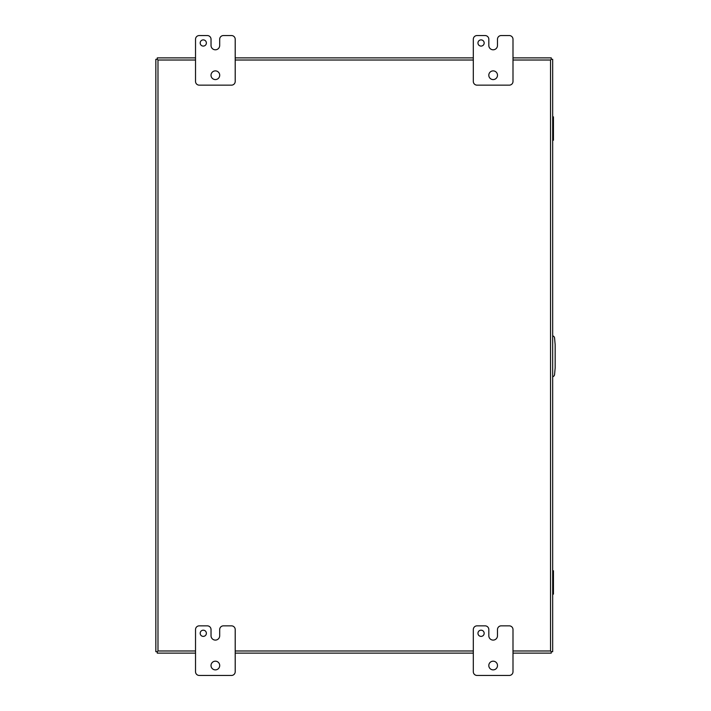 <?xml version="1.0" encoding="UTF-8"?>
<svg xmlns="http://www.w3.org/2000/svg" width="711" height="711" viewBox="0 0 711 711"><rect width="100%" height="100%" fill="white"/><g stroke="black" fill="none" stroke-linecap="round" stroke-linejoin="round"><path stroke-width="1.07" d="M553.451 138.343L552.678 138.343L552.678 118.755L553.451 118.755L553.451 140.227L552.678 140.227L552.678 145.719M553.451 118.755L553.451 116.871L552.678 116.871L552.678 111.378M552.678 565.281L552.678 570.773L553.451 570.773L553.451 572.657L552.678 572.657L552.678 592.245L553.451 592.245L553.451 594.129L552.678 594.129L552.678 599.622M552.678 376.741A2.48 2.48 0 0 0 554.58 374.537L555.158 367.907L555.158 344.675L554.58 338.045A2.48 2.48 0 0 0 552.678 335.85M497.478 629.564A3.724 3.724 0 0 1 501.202 625.849L509.272 625.849A3.724 3.724 0 0 1 512.995 629.564L512.995 671.726A3.724 3.724 0 0 1 509.272 675.45L477.028 675.45A3.724 3.724 0 0 1 473.313 671.726L473.313 629.564A3.724 3.724 0 0 1 477.028 625.849L485.098 625.849A3.724 3.724 0 0 1 488.821 629.564L488.821 635.767A4.328 4.328 0 0 0 493.141 640.096L493.15 640.096A4.328 4.328 0 0 0 497.478 635.767L497.478 629.564M484.164 633.288A3.102 3.102 0 0 0 479.507 630.604A3.102 3.102 0 0 0 479.507 635.972A3.102 3.102 0 0 0 484.164 633.288M497.496 665.532A4.337 4.337 0 0 0 490.981 661.772A4.337 4.337 0 0 0 490.981 669.291A4.337 4.337 0 0 0 497.496 665.532M219.69 629.564A3.724 3.724 0 0 1 223.414 625.849L231.493 625.849A3.724 3.724 0 0 1 235.208 629.564L235.208 671.726A3.724 3.724 0 0 1 231.493 675.45L199.249 675.45A3.724 3.724 0 0 1 195.525 671.726L195.525 629.564A3.724 3.724 0 0 1 199.249 625.849L207.31 625.849A3.724 3.724 0 0 1 211.034 629.564L211.034 635.767A4.328 4.328 0 0 0 215.353 640.096L215.371 640.096A4.328 4.328 0 0 0 219.69 635.767L219.69 629.564M206.377 633.288A3.102 3.102 0 0 0 201.728 630.604A3.102 3.102 0 0 0 201.728 635.972A3.102 3.102 0 0 0 206.377 633.288M219.708 665.532A4.337 4.337 0 0 0 213.193 661.772A4.337 4.337 0 0 0 213.193 669.291A4.337 4.337 0 0 0 219.708 665.532M497.478 39.274A3.724 3.724 0 0 1 501.202 35.55L509.272 35.55A3.724 3.724 0 0 1 512.995 39.274L512.995 81.436A3.724 3.724 0 0 1 509.272 85.151L477.028 85.151A3.724 3.724 0 0 1 473.313 81.436L473.313 39.274A3.724 3.724 0 0 1 477.028 35.55L485.098 35.55A3.724 3.724 0 0 1 488.821 39.274L488.821 45.468A4.328 4.328 0 0 0 493.141 49.797L493.15 49.797A4.328 4.328 0 0 0 497.478 45.468L497.478 39.274M484.164 42.989A3.102 3.102 0 0 0 479.507 40.305A3.102 3.102 0 0 0 479.507 45.673A3.102 3.102 0 0 0 484.164 42.989M497.496 75.233A4.337 4.337 0 0 0 490.981 71.473A4.337 4.337 0 0 0 490.981 78.992A4.337 4.337 0 0 0 497.496 75.233M219.69 39.274A3.724 3.724 0 0 1 223.414 35.55L231.493 35.55A3.724 3.724 0 0 1 235.208 39.274L235.208 81.436A3.724 3.724 0 0 1 231.493 85.151L199.249 85.151A3.724 3.724 0 0 1 195.525 81.436L195.525 39.274A3.724 3.724 0 0 1 199.249 35.55L207.31 35.55A3.724 3.724 0 0 1 211.034 39.274L211.034 45.468A4.328 4.328 0 0 0 215.353 49.797L215.371 49.797A4.328 4.328 0 0 0 219.69 45.468L219.69 39.274M206.377 42.989A3.102 3.102 0 0 0 201.728 40.305A3.102 3.102 0 0 0 201.728 45.673A3.102 3.102 0 0 0 206.377 42.989M219.708 75.233A4.337 4.337 0 0 0 213.193 71.473A4.337 4.337 0 0 0 213.193 78.992A4.337 4.337 0 0 0 219.708 75.233M553.451 572.657L553.451 592.245M195.525 57.875L157.273 57.875L157.273 59.297L157.984 60.017L157.273 59.306L155.842 59.306L155.842 651.694L157.273 651.694L157.984 650.983L157.273 651.703L157.273 653.125L195.525 653.125L157.273 653.125M551.247 653.125L512.995 653.125L551.247 653.125L551.247 651.703L550.536 650.983L551.247 651.694L552.678 651.694L552.678 59.306L552.678 651.694M552.678 59.306L551.247 59.306L550.536 60.017L551.247 59.297L551.247 57.875L512.995 57.875M473.313 653.125L235.208 653.125L473.313 653.125M235.208 57.875L473.313 57.875M155.842 651.694L155.842 59.306M552.678 137.392L553.451 137.392M552.678 119.706L553.451 119.706M552.678 591.294L553.451 591.294M552.678 573.608L553.451 573.608M512.995 60.017L550.536 60.017L550.536 650.983L512.995 650.983M473.313 650.983L235.208 650.983M195.525 650.983L157.984 650.983L157.984 60.017L195.525 60.017M235.208 60.017L473.313 60.017"/></g></svg>
